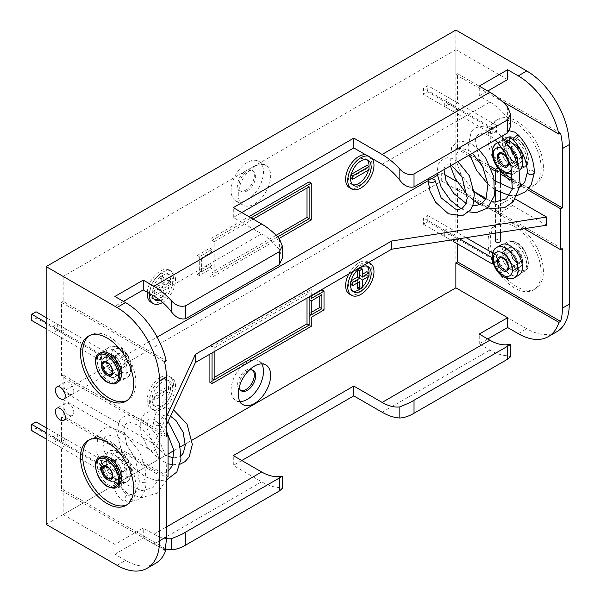 <?xml version="1.0" encoding="UTF-8"?>
<svg xmlns="http://www.w3.org/2000/svg" width="601" height="601" viewBox="0 0 601 601"><rect width="100%" height="100%" fill="white"/><g stroke="black" fill="none" stroke-linecap="round" stroke-linejoin="round"><path stroke-width="0.45" stroke-dasharray="3 2.25" d="M100.788 352.697A17.038 9.834 -120 0 0 98.173 366.355A17.038 9.834 -120 0 0 109.307 381.365A17.038 9.834 -120 0 0 117.826 382.213M113.95 373.777A11.028 6.363 -120 0 0 119.464 374.325A11.028 6.363 -120 0 0 121.154 365.491A11.028 6.363 -120 0 0 113.95 355.769A11.028 6.363 -120 0 0 108.435 355.229A11.028 6.363 -120 0 0 106.745 364.063A11.028 6.363 -120 0 0 113.95 373.777A11.028 6.363 -120 0 0 119.464 374.325A11.028 6.363 -120 0 0 121.154 365.491A11.028 6.363 -120 0 0 113.95 355.769A11.028 6.363 -120 0 0 108.435 355.229A11.028 6.363 -120 0 0 106.745 364.063A11.028 6.363 -120 0 0 113.95 373.777M109.307 358.451A11.028 6.363 60 0 1 116.511 368.165A11.028 6.363 60 0 1 114.821 377A11.028 6.363 60 0 1 109.307 376.459A11.028 6.363 60 0 1 102.102 366.738A11.028 6.363 60 0 1 103.793 357.911A11.028 6.363 60 0 1 109.307 358.451A11.028 6.363 60 0 1 116.511 368.165A11.028 6.363 60 0 1 114.821 377A11.028 6.363 60 0 1 109.307 376.459A11.028 6.363 60 0 1 102.102 366.738A11.028 6.363 60 0 1 103.793 357.911A11.028 6.363 60 0 1 109.307 358.451M113.95 350.451A17.542 10.127 60 0 1 125.406 365.911A17.542 10.127 60 0 1 122.717 379.967A17.542 10.127 60 0 1 113.95 379.096A17.542 10.127 60 0 1 102.493 363.643A17.542 10.127 60 0 1 105.175 349.587A17.542 10.127 60 0 1 113.95 350.451M145.134 482.453A3.508 2.028 180 0 1 144.601 482.708L140.168 482.453A3.508 2.028 180 0 1 139.147 481.025A3.508 2.028 180 0 1 139.147 480.905A3.508 2.028 180 0 1 140.168 479.59A3.508 2.028 180 0 1 145.134 479.59A3.508 2.028 180 0 1 146.163 481.025A3.508 2.028 180 0 1 146.156 481.123A3.508 2.028 180 0 1 145.134 482.453M153.405 423.457A3.508 1.968 -173.9 0 1 153.405 423.435A3.508 1.968 -173.9 0 1 156.884 421.722A3.508 1.968 -173.9 0 1 160.392 423.938A3.508 1.968 -173.9 0 1 160.392 423.945A3.508 1.968 -173.9 0 1 156.921 425.673A3.508 1.968 -173.9 0 1 153.405 423.457L154.412 416.756L155.929 413.443L159.145 409.942L165.5 407.824L173.441 409.807M121.357 480.447L120.658 481.949L115.369 482.453L114.34 480.875L115.745 479.117L120.328 478.479L121.357 480.447L121.357 485.45A3.508 2.028 0 0 0 120.328 484.023A3.508 2.028 0 0 0 115.369 484.023A3.508 2.028 0 0 0 114.34 485.45A3.508 2.028 0 0 0 115.369 486.885A3.508 2.028 0 0 0 120.328 486.885A3.508 2.028 0 0 0 121.357 485.45C121.763 489.327 123.536 492.407 126.691 494.691L128.028 495.179A3.508 2.667 -85.8 0 1 130.409 498.041A3.508 2.667 -85.8 0 1 128.764 501.88A3.508 2.667 -85.8 0 1 127.51 502.181A3.508 2.667 -85.8 0 1 125.121 499.318A3.508 2.667 -85.8 0 1 126.773 495.479A3.508 2.667 -85.8 0 1 128.028 495.179L133.632 494.045L136.209 491.746L138.966 484.128L139.147 481.025M100.788 456.873A17.038 9.834 -120 0 0 98.173 470.53A17.038 9.834 -120 0 0 109.307 485.54A17.038 9.834 -120 0 0 117.826 486.389M113.95 477.953A11.028 6.363 -120 0 0 119.464 478.501A11.028 6.363 -120 0 0 121.154 469.666A11.028 6.363 -120 0 0 113.95 459.953A11.028 6.363 -120 0 0 108.435 459.404A11.028 6.363 -120 0 0 106.745 468.239A11.028 6.363 -120 0 0 113.95 477.953A11.028 6.363 60 0 1 106.745 468.239A11.028 6.363 60 0 1 108.435 459.404A11.028 6.363 60 0 1 113.95 459.953A11.028 6.363 60 0 1 121.154 469.666A11.028 6.363 60 0 1 119.464 478.501A11.028 6.363 60 0 1 113.95 477.953M109.307 480.635A11.028 6.363 -120 0 0 114.821 481.183A11.028 6.363 -120 0 0 116.511 472.348A11.028 6.363 -120 0 0 109.307 462.627A11.028 6.363 -120 0 0 103.793 462.086A11.028 6.363 -120 0 0 102.102 470.921A11.028 6.363 -120 0 0 109.307 480.635A11.028 6.363 60 0 1 102.102 470.921A11.028 6.363 60 0 1 103.793 462.086A11.028 6.363 60 0 1 109.307 462.627A11.028 6.363 60 0 1 116.511 472.348A11.028 6.363 60 0 1 114.821 481.183A11.028 6.363 60 0 1 109.307 480.635M113.95 454.634A17.542 10.127 60 0 1 125.406 470.087A17.542 10.127 60 0 1 122.717 484.143A17.542 10.127 60 0 1 113.95 483.272A17.542 10.127 60 0 1 102.493 467.818A17.542 10.127 60 0 1 105.175 453.763A17.542 10.127 60 0 1 113.95 454.634M514.621 243.435A17.038 9.834 60 0 1 525.755 258.453A17.038 9.834 60 0 1 523.14 272.103A17.038 9.834 60 0 1 514.621 271.261A17.038 9.834 60 0 1 503.488 256.244A17.038 9.834 60 0 1 506.102 242.594A17.038 9.834 60 0 1 514.621 243.435M509.979 251.023A11.028 6.363 60 0 1 517.183 260.744A11.028 6.363 60 0 1 515.493 269.579A11.028 6.363 60 0 1 509.979 269.03A11.028 6.363 60 0 1 502.774 259.316A11.028 6.363 60 0 1 504.464 250.482A11.028 6.363 60 0 1 509.979 251.023A11.028 6.363 60 0 1 517.183 260.744A11.028 6.363 60 0 1 515.493 269.579A11.028 6.363 60 0 1 509.979 269.03A11.028 6.363 60 0 1 502.774 259.316A11.028 6.363 60 0 1 504.464 250.482A11.028 6.363 60 0 1 509.979 251.023M514.621 266.348A11.028 6.363 -120 0 0 520.135 266.897A11.028 6.363 -120 0 0 521.826 258.062A11.028 6.363 -120 0 0 514.621 248.348A11.028 6.363 -120 0 0 509.107 247.8A11.028 6.363 -120 0 0 507.417 256.635A11.028 6.363 -120 0 0 514.621 266.348A11.028 6.363 -120 0 0 520.135 266.897A11.028 6.363 -120 0 0 521.826 258.062A11.028 6.363 -120 0 0 514.621 248.348A11.028 6.363 -120 0 0 509.107 247.8A11.028 6.363 -120 0 0 507.417 256.635A11.028 6.363 -120 0 0 514.621 266.348M501.211 244.84A17.542 10.127 -120 0 0 498.522 258.896A17.542 10.127 -120 0 0 509.979 274.349A17.542 10.127 -120 0 0 518.746 275.22M527.377 172.382L527.377 172.344A3.508 2.028 0 0 1 528.407 170.992A3.508 2.028 0 0 1 533.365 170.992L534.394 172.419M502.571 144.353L503.6 146.321L508.183 145.682L509.588 143.924L508.559 142.347L503.27 142.85L502.571 144.353L502.571 139.349A3.508 2.028 180 0 1 503.6 137.922A3.508 2.028 180 0 1 508.559 137.922A3.508 2.028 180 0 1 509.588 139.349M514.621 139.259A17.038 9.834 60 0 1 525.755 154.277A17.038 9.834 60 0 1 523.14 167.927A17.038 9.834 60 0 1 514.621 167.086A17.038 9.834 60 0 1 503.488 152.068A17.038 9.834 60 0 1 506.102 138.418A17.038 9.834 60 0 1 514.621 139.259M509.979 146.847A11.028 6.363 60 0 1 517.183 156.568A11.028 6.363 60 0 1 515.493 165.403A11.028 6.363 60 0 1 509.979 164.854A11.028 6.363 60 0 1 502.774 155.141A11.028 6.363 60 0 1 504.464 146.306A11.028 6.363 60 0 1 509.979 146.847A11.028 6.363 -120 0 0 504.464 146.306A11.028 6.363 -120 0 0 502.774 155.141A11.028 6.363 -120 0 0 509.979 164.854A11.028 6.363 -120 0 0 515.493 165.403A11.028 6.363 -120 0 0 517.183 156.568A11.028 6.363 -120 0 0 509.979 146.847M514.621 144.172A11.028 6.363 60 0 1 521.826 153.886A11.028 6.363 60 0 1 520.135 162.721A11.028 6.363 60 0 1 514.621 162.172A11.028 6.363 60 0 1 507.417 152.459A11.028 6.363 60 0 1 509.107 143.624A11.028 6.363 60 0 1 514.621 144.172A11.028 6.363 -120 0 0 509.107 143.624A11.028 6.363 -120 0 0 507.417 152.459A11.028 6.363 -120 0 0 514.621 162.172A11.028 6.363 -120 0 0 520.135 162.721A11.028 6.363 -120 0 0 521.826 153.886A11.028 6.363 -120 0 0 514.621 144.172M509.588 141.31A17.542 10.127 -120 0 0 501.211 140.664A17.542 10.127 -120 0 0 498.522 154.72A17.542 10.127 -120 0 0 509.979 170.173A17.542 10.127 -120 0 0 518.746 171.045A17.542 10.127 -120 0 0 519.339 170.646M516.815 286.767A37.585 21.704 60 0 1 492.264 253.645A37.585 21.704 60 0 1 498.026 223.527A37.585 21.704 60 0 1 516.815 225.39A37.585 21.704 60 0 1 541.373 258.513A37.585 21.704 60 0 1 535.611 288.63A37.585 21.704 60 0 1 516.815 286.767M514.621 288.037A37.585 21.704 60 0 1 490.063 254.914A37.585 21.704 60 0 1 495.825 224.797A37.585 21.704 60 0 1 514.621 226.66A37.585 21.704 60 0 1 539.172 259.782A37.585 21.704 60 0 1 533.41 289.9A37.585 21.704 60 0 1 514.621 288.037M516.815 182.591A37.585 21.704 60 0 1 492.264 149.469A37.585 21.704 60 0 1 498.026 119.351A37.585 21.704 60 0 1 516.815 121.214A37.585 21.704 60 0 1 541.373 154.337A37.585 21.704 60 0 1 535.611 184.454A37.585 21.704 60 0 1 516.815 182.591M514.621 183.861A37.585 21.704 60 0 1 490.063 150.738A37.585 21.704 60 0 1 495.825 120.621A37.585 21.704 60 0 1 514.621 122.484A37.585 21.704 60 0 1 539.172 155.606A37.585 21.704 60 0 1 533.41 185.724A37.585 21.704 60 0 1 514.621 183.861M126.969 400.582A37.585 21.704 -120 0 0 128.096 400.003A37.585 21.704 -120 0 0 133.858 369.885A37.585 21.704 -120 0 0 109.307 336.763A37.585 21.704 -120 0 0 90.511 334.907A37.585 21.704 -120 0 0 89.444 335.598M126.969 504.757A37.585 21.704 -120 0 0 128.096 504.179A37.585 21.704 -120 0 0 133.858 474.061A37.585 21.704 -120 0 0 109.307 440.946A37.585 21.704 -120 0 0 90.511 439.083A37.585 21.704 -120 0 0 89.444 439.774M68.837 415.126A7.017 4.049 60 0 1 64.254 408.943A7.017 4.049 60 0 1 65.329 403.324A7.017 4.049 60 0 1 68.837 403.669A7.017 4.049 60 0 1 73.42 409.852A7.017 4.049 60 0 1 72.345 415.471A7.017 4.049 60 0 1 68.837 415.126M68.837 393.85A7.017 4.049 60 0 1 64.254 387.668A7.017 4.049 60 0 1 65.329 382.041A7.017 4.049 60 0 1 68.837 382.394A7.017 4.049 60 0 1 73.42 388.577A7.017 4.049 60 0 1 72.345 394.196A7.017 4.049 60 0 1 68.837 393.85M349.466 187.7A18.541 10.705 120 0 0 358.737 186.783A18.541 10.705 120 0 0 370.855 170.444A18.541 10.705 120 0 0 368.007 155.584A18.541 10.705 120 0 0 365.701 154.795M352.614 184.71A14.537 8.391 -60 0 1 351.472 184.229A14.537 8.391 -60 0 1 349.241 172.585A14.537 8.391 -60 0 1 358.737 159.776A14.537 8.391 -60 0 1 366.001 159.062A14.537 8.391 -60 0 1 366.993 159.806M368.991 166.515A14.537 8.391 -60 0 1 368.383 170.166M162.653 302.446A18.541 10.705 120 0 0 174.583 286.091A18.541 10.705 120 0 0 171.698 271.382A18.541 10.705 120 0 0 162.428 272.298A18.541 10.705 120 0 0 149.379 293.453M151.024 302.273A18.541 10.705 120 0 0 160.302 301.356A18.541 10.705 120 0 0 172.412 285.017A18.541 10.705 120 0 0 169.572 270.157A18.541 10.705 120 0 0 160.302 271.074A18.541 10.705 120 0 0 147.253 292.221M154.172 299.275A14.537 8.391 -60 0 1 153.03 298.802A14.537 8.391 -60 0 1 150.806 287.158A14.537 8.391 -60 0 1 160.302 274.349A14.537 8.391 -60 0 1 167.566 273.628A14.537 8.391 -60 0 1 169.79 285.272A14.537 8.391 -60 0 1 160.302 298.081A14.537 8.391 -60 0 1 158.364 298.982M160.136 300.327A14.537 8.391 120 0 0 162.428 299.306A14.537 8.391 120 0 0 171.916 286.504A14.537 8.391 120 0 0 169.692 274.852A14.537 8.391 120 0 0 162.428 275.574A14.537 8.391 120 0 0 152.271 295.121M162.428 378.69A18.541 10.705 120 0 0 150.31 395.03A18.541 10.705 120 0 0 153.157 409.882A18.541 10.705 120 0 0 162.428 408.965A18.541 10.705 120 0 0 174.538 392.626A18.541 10.705 120 0 0 171.698 377.766A18.541 10.705 120 0 0 162.428 378.69M160.302 377.458A18.541 10.705 120 0 0 148.184 393.798A18.541 10.705 120 0 0 151.024 408.657A18.541 10.705 120 0 0 160.302 407.741A18.541 10.705 120 0 0 172.412 391.401A18.541 10.705 120 0 0 169.572 376.542A18.541 10.705 120 0 0 160.302 377.458M160.302 380.733A14.537 8.391 -60 0 1 167.566 380.012A14.537 8.391 -60 0 1 169.79 391.657A14.537 8.391 -60 0 1 160.302 404.465A14.537 8.391 -60 0 1 153.03 405.187A14.537 8.391 -60 0 1 150.806 393.542A14.537 8.391 -60 0 1 160.302 380.733M162.428 405.698A14.537 8.391 120 0 0 171.916 392.889A14.537 8.391 120 0 0 169.692 381.244A14.537 8.391 120 0 0 162.428 381.958A14.537 8.391 120 0 0 152.932 394.767A14.537 8.391 120 0 0 155.156 406.411A14.537 8.391 120 0 0 162.428 405.698M368.541 262.554A18.541 10.705 120 0 0 360.863 264.117A18.541 10.705 120 0 0 353.193 271.412M349.466 294.092A18.541 10.705 120 0 0 358.737 293.168A18.541 10.705 120 0 0 370.855 276.836A18.541 10.705 120 0 0 368.007 261.976A18.541 10.705 120 0 0 358.737 262.892A18.541 10.705 120 0 0 348.76 273.973M352.614 291.094A14.537 8.391 -60 0 1 351.472 290.621A14.537 8.391 -60 0 1 349.241 278.969A14.537 8.391 -60 0 1 358.737 266.168A14.537 8.391 -60 0 1 366.001 265.447A14.537 8.391 -60 0 1 366.993 266.198M368.991 272.907A14.537 8.391 -60 0 1 368.383 276.558M362.283 287.128A14.537 8.391 -60 0 1 359.428 289.479M254.448 203.987A22.906 13.222 120 0 0 269.413 183.808A22.906 13.222 120 0 0 265.905 165.455A22.906 13.222 120 0 0 254.448 166.59A22.906 13.222 120 0 0 239.491 186.776A22.906 13.222 120 0 0 242.999 205.121A22.906 13.222 120 0 0 254.448 203.987M247.296 199.855A22.906 13.222 120 0 0 262.254 179.676A22.906 13.222 120 0 0 258.746 161.323A22.906 13.222 120 0 0 247.296 162.458A22.906 13.222 120 0 0 232.332 182.636A22.906 13.222 120 0 0 235.84 200.989A22.906 13.222 120 0 0 247.296 199.855M261.751 363.898A22.906 13.222 120 0 0 258.746 360.84A22.906 13.222 120 0 0 247.296 361.975A22.906 13.222 120 0 0 232.332 382.153A22.906 13.222 120 0 0 235.84 400.506A22.906 13.222 120 0 0 239.994 401.581M249.167 370.178A11.825 6.829 120 0 0 247.296 371.02A11.825 6.829 120 0 0 239.145 387.54M252.495 370.111A11.825 6.829 120 0 0 251.857 369.653A11.825 6.829 120 0 0 245.944 370.239A11.825 6.829 120 0 0 238.221 380.658A11.825 6.829 120 0 0 240.032 390.139A11.825 6.829 120 0 0 240.746 390.462M247.296 190.817A11.825 6.829 120 0 0 255.019 180.39A11.825 6.829 120 0 0 253.209 170.917A11.825 6.829 120 0 0 247.296 171.503A11.825 6.829 120 0 0 239.566 181.923A11.825 6.829 120 0 0 241.377 191.403A11.825 6.829 120 0 0 247.296 190.817M245.944 190.036A11.825 6.829 120 0 0 253.675 179.616A11.825 6.829 120 0 0 251.857 170.136A11.825 6.829 120 0 0 245.944 170.722A11.825 6.829 120 0 0 238.221 181.149A11.825 6.829 120 0 0 240.032 190.622A11.825 6.829 120 0 0 245.944 190.036M546.587 225.225L512.563 205.587L512.563 197.406L498.394 205.587L486.089 198.48M515.373 199.021L512.563 197.406M560.575 133.182L457.534 73.69L457.534 102.824L453.207 105.318L453.207 111.538L457.534 109.044L457.534 147.343L455.866 148.304L468.374 155.524M470.155 156.553L480.049 162.262M480.124 162.308L491.235 168.723M495.532 171.202L500.543 174.095M513.397 181.517L520.15 185.416M521.39 186.13L527.723 189.788M455.866 148.304L455.866 179.752M455.866 181.036L455.866 189.217L524.222 228.688M507.605 79.557L455.866 49.688L455.866 74.652L502.038 101.306M166.394 424.997L153.886 451.952L63.173 399.575L63.173 415.945L168.062 476.503M153.886 451.952L153.886 443.763L63.173 391.394L157.154 337.131M166.394 434.621L63.173 375.024L63.173 391.394M165.012 548.397L63.173 489.597L63.173 514.554L114.904 544.423L143.256 528.061L153.886 534.199A48.11 27.774 -120 0 0 166.364 538.661M155.606 563.362A60.138 34.723 60 0 1 125.534 560.38L114.904 554.242L114.904 544.423M351.217 174.35L350.586 174.711L350.586 177.986L366.888 168.573L366.888 165.305M457.534 73.69L455.866 74.652M123.408 301.371L114.904 306.285L63.173 276.415L455.866 49.688M63.173 276.415L63.173 301.371L166.207 360.863M166.394 436.544L61.505 375.986L61.505 337.687L65.825 335.193L65.825 328.972L61.505 331.467L61.505 302.333L63.173 301.371M61.505 375.986L63.173 375.024M428.085 180.713L431.24 178.888M437.28 175.402L441.697 172.855L441.697 181.036L63.173 399.575M164.546 550.05L61.505 490.559L61.505 447.835L65.825 445.341L65.825 439.121L61.505 441.622L61.505 416.906L63.173 415.945M61.505 490.559L63.173 489.597M63.173 514.554L168.062 453.995M173.787 450.69L180.277 446.949M185.326 444.026L192.17 440.075M444.702 236.501L444.702 230.281L449.03 227.787L449.03 234.007L444.702 236.501L453.207 241.414L457.534 238.913L457.534 243.908M562.423 248.814L457.534 188.256L457.534 232.692L453.207 235.194L453.207 239.671M457.534 188.256L455.866 189.217M197.151 274.349L199.277 275.574L212.033 268.211L209.907 266.979L197.151 274.349L197.151 255.523L209.907 248.16L209.907 239.16L248.889 216.653M309.132 181.878L309.132 218.704L209.907 275.987L209.907 266.979M311.258 298.487L309.132 297.262L311.258 296.038M321.888 289.9L321.888 308.719L309.132 316.088L309.132 325.088L209.907 382.371M209.907 354.139L209.907 345.545L309.132 288.262L309.132 297.262M158.882 285.392L152.151 289.284L152.151 292.559L158.882 288.668L158.882 296.443L161.714 294.806L161.714 287.03L168.445 283.146L168.445 279.871L161.714 283.762L161.714 275.987L158.882 277.624L158.882 285.392L161.008 286.624L154.277 290.508L152.151 289.284M168.445 389.531L168.445 386.255L152.151 395.668L152.151 398.944L168.445 389.531L170.571 390.755L170.571 387.487L168.445 386.255M114.904 306.285L114.904 296.466M279.36 476.458L279.36 487.561A60.138 34.723 60 0 1 261.645 481.799L233.293 465.437L233.293 455.611M114.904 554.242L143.256 537.88L153.886 544.018A60.138 34.723 -120 0 0 166.034 548.983M46.157 524.372L455.866 287.834L526.739 328.747A60.138 34.723 -120 0 0 556.804 331.729M487.757 338.979L479.252 343.892L489.883 350.03A60.138 34.723 -120 0 0 507.605 355.792L510.542 356.746M241.797 460.524L233.293 465.437M279.36 487.561L282.297 488.515M507.605 106.94L507.605 118.044A48.11 27.774 -120 0 0 489.883 102.065L479.252 95.927L487.757 91.014M153.886 296.053L261.645 233.842L233.293 217.472L241.797 212.559M261.645 233.842A48.11 27.774 60 0 1 279.36 249.813L282.297 258.212M449.03 104.131L444.702 106.625L444.702 100.405L449.03 97.91L449.03 104.131L457.534 109.044M57.32 440.435L53.001 442.929L53.001 436.709L57.32 434.215L57.32 440.435L65.825 445.341M57.32 330.28L53.001 332.781L53.001 326.561L57.32 324.059L57.32 330.28L65.825 335.193M455.866 30.05L455.866 287.834M507.605 118.044L510.542 126.443M479.252 95.927L479.252 86.108M233.293 217.472L233.293 207.653M143.256 537.88L143.256 528.061M479.252 343.892L479.252 334.066M441.697 181.036L498.394 213.768L512.563 205.587M474.174 191.606L456.97 181.675M444.214 174.305L441.697 172.855M153.886 443.763L166.394 416.816M498.394 213.768L498.394 205.587M369.014 276.19L366.888 274.965L366.888 271.69M362.283 276.806L360.157 275.574L362.283 274.349M360.157 275.574L360.179 267.813M357.79 269.714L357.325 269.436L360.157 267.806M357.325 270.165L357.325 269.436M351.059 281.373L350.586 281.103L351.217 280.735M350.608 284.386L350.586 281.103M350.586 284.371L357.325 280.487L359.451 281.711M357.325 282.943L357.325 280.487M357.325 288.262L360.157 286.624L360.157 278.849L366.888 274.965M362.283 287.849L360.157 286.624M362.283 280.081L360.157 278.849M307.006 298.081L307.006 291.943L309.132 293.168L309.132 296.856M214.159 379.915L212.033 378.69L214.159 377.458M212.033 378.69L212.033 346.769L209.907 345.545M214.159 351.683L214.159 348.002L212.033 346.769L311.258 289.487L309.132 288.262M311.258 295.624L311.258 289.487M212.033 352.907L212.033 346.769L307.006 291.943M311.258 326.313L309.132 325.088M311.258 317.313L309.132 316.088M324.014 309.951L321.888 308.719M311.258 300.943L309.132 299.719L309.132 313.632L311.258 312.4M311.258 314.856L309.132 313.632M309.132 299.719L319.762 293.581L319.762 296.038M321.888 294.806L319.762 293.581M214.159 348.002L309.132 293.168M152.151 398.944L154.277 400.168L170.571 390.755M154.277 400.168L154.277 396.893L152.151 395.668M154.277 396.893L170.571 387.487M161.714 275.987L163.84 277.211L161.008 278.849L161.008 286.624M161.008 278.849L158.882 277.624M154.277 290.508L154.277 293.784L152.151 292.559M154.277 293.784L161.008 289.9L158.882 288.668M161.008 289.9L161.008 297.668L158.882 296.443M168.445 279.871L170.571 281.103L170.571 284.371L163.84 288.262L163.84 296.038L161.714 294.806M163.84 296.038L161.008 297.668M163.84 288.262L161.714 287.03M170.571 284.371L168.445 283.146M170.571 281.103L163.84 284.987L161.714 283.762M163.84 277.211L163.84 284.987M309.132 186.783L307.006 185.559L212.033 240.385L212.033 272.306L214.159 273.53L214.159 241.617L209.907 239.16M253.141 219.11L214.159 241.617M307.006 185.559L307.006 188.015M212.033 268.211L212.033 277.211L209.907 275.987M311.258 219.928L309.132 218.704M279.142 238.469L212.033 277.211M209.907 248.16L212.033 249.385L212.033 240.385L251.015 217.878M212.033 249.385L199.277 256.755L197.151 255.523M209.907 264.53L209.907 250.617L199.277 256.755L199.277 270.668L209.907 264.53L212.033 265.755L212.033 251.842L209.907 250.617M212.033 265.755L201.403 271.892L199.277 270.668M201.403 271.892L201.403 257.979L199.277 256.755L199.277 275.574M212.033 251.842L201.403 257.979M276.114 235.307L212.033 272.306M277.654 236.869L214.159 273.53M371.974 158.416A18.541 10.705 120 0 0 370.133 156.816A18.541 10.705 120 0 0 367.827 156.027M351.059 174.989L350.586 174.711M369.014 169.805L366.888 168.573M61.505 447.835L53.001 442.929M61.505 441.622L53.001 436.709M61.505 416.906L166.394 477.464M61.505 302.333L164.546 361.825M61.505 337.687L53.001 332.781M61.505 331.467L53.001 326.561M457.534 102.824L449.03 97.91M457.534 147.343L490.146 166.169M495.645 169.347L500.543 172.171M513.374 179.579L520.316 183.583M522.66 184.943L528.835 188.511M457.534 232.692L449.03 227.787M457.534 238.913L449.03 234.007M65.825 328.972L57.32 324.059M65.825 439.121L57.32 434.215M453.207 235.194L444.702 230.281M453.207 105.318L444.702 100.405M453.207 111.538L444.702 106.625M104.807 467.848L100.48 470.343L100.48 464.122L104.807 461.628L104.807 467.848L36.06 428.16L31.74 430.654M36.06 421.94L36.06 428.16M104.807 461.628L46.157 427.769M100.48 464.122L46.157 432.758M100.48 470.343L46.157 438.978M104.807 357.693L100.48 360.194L100.48 353.974L104.807 351.48L104.807 357.693L36.06 318.004L31.74 320.506M36.06 311.784L36.06 318.004M104.807 351.48L46.157 317.621M100.48 353.974L46.157 322.609M100.48 360.194L46.157 328.83M495.532 240.978A2.509 1.45 180 0 1 497.08 239.641A2.509 1.45 180 0 1 499.807 239.957A2.509 1.45 180 0 1 500.543 240.978M498.424 168.355A2.509 1.45 180 0 1 499.807 168.761A2.509 1.45 180 0 1 500.543 169.782A2.509 1.45 180 0 1 500.355 170.338M492.189 258.137L492.166 257.679L496.516 255.2L496.516 261.42L427.769 221.731L423.442 224.226L423.442 218.005L427.769 215.511L427.769 221.731M496.516 255.2L492.685 252.991M466.151 237.673L427.769 215.511M459.329 238.725L423.442 218.005M453.207 241.414L423.442 224.226M496.516 261.42L493.218 263.321M496.516 131.544L492.189 134.046L492.189 127.825L496.516 125.324L496.516 131.544L427.769 91.855L423.442 94.349L423.442 88.137L427.769 85.635L427.769 91.855M496.516 125.324L427.769 85.635M492.189 127.825L423.442 88.137M492.189 134.046L423.442 94.349M118.202 376.639A17.542 10.127 -120 0 0 126.969 377.511A17.542 10.127 -120 0 0 129.658 363.455A17.542 10.127 -120 0 0 118.202 348.002A17.542 10.127 -120 0 0 109.435 347.13A17.542 10.127 -120 0 0 106.745 361.186A17.542 10.127 -120 0 0 118.202 376.639M121.034 349.632A13.53 7.813 60 0 1 130.605 366.204A13.53 7.813 60 0 1 121.034 371.734A13.53 7.813 60 0 1 111.47 355.161A13.53 7.813 60 0 1 121.034 349.632M116.339 383.07A17.038 9.834 60 0 1 107.819 382.228A17.038 9.834 60 0 1 96.686 367.211A17.038 9.834 60 0 1 99.3 353.561M111.328 374.393A7.017 4.049 -120 0 0 112.402 368.766A7.017 4.049 -120 0 0 107.819 362.583A7.017 4.049 -120 0 0 104.311 362.238L116.819 355.018A7.017 4.049 60 0 1 120.328 355.364A7.017 4.049 60 0 1 124.91 361.547A7.017 4.049 60 0 1 123.836 367.166A7.017 4.049 60 0 1 120.328 366.82A7.017 4.049 60 0 1 115.745 360.638A7.017 4.049 60 0 1 116.819 355.018L115.677 357.362C115.79 361.209 117.503 364.349 120.831 366.768C122.574 367.504 123.573 367.632 123.836 367.166L111.328 374.393M121.034 367.234A8.016 4.628 -120 0 0 126.706 363.958A8.016 4.628 -120 0 0 121.034 354.139A8.016 4.628 -120 0 0 115.369 357.407A8.016 4.628 -120 0 0 121.034 367.234M121.034 471.409A8.016 4.628 -120 0 0 126.706 468.134A8.016 4.628 -120 0 0 121.034 458.315A8.016 4.628 -120 0 0 115.369 461.583A8.016 4.628 -120 0 0 121.034 471.409M120.328 459.54A7.017 4.049 60 0 1 124.91 465.722A7.017 4.049 60 0 1 123.836 471.342A7.017 4.049 60 0 1 120.328 470.996A7.017 4.049 60 0 1 115.745 464.813A7.017 4.049 60 0 1 116.819 459.194A7.017 4.049 60 0 1 120.328 459.54M116.339 487.246A17.038 9.834 60 0 1 107.819 486.404A17.038 9.834 60 0 1 96.686 471.387A17.038 9.834 60 0 1 99.3 457.737M111.328 478.569A7.017 4.049 -120 0 0 112.402 472.942A7.017 4.049 -120 0 0 107.819 466.759A7.017 4.049 -120 0 0 104.311 466.414L116.819 459.194L115.677 461.538C115.79 465.384 117.503 468.525 120.831 470.951C122.574 471.68 123.573 471.808 123.836 471.342L111.328 478.569M121.034 453.815A13.53 7.813 60 0 1 130.605 470.38A13.53 7.813 60 0 1 121.034 475.909A13.53 7.813 60 0 1 111.47 459.337A13.53 7.813 60 0 1 121.034 453.815M120.658 481.949A17.542 10.127 -120 0 0 126.969 481.686A17.542 10.127 -120 0 0 129.658 467.631A17.542 10.127 -120 0 0 118.202 452.177A17.542 10.127 -120 0 0 109.435 451.306A17.542 10.127 -120 0 0 106.324 463.777A17.542 10.127 -120 0 0 115.745 479.117M514.494 277.677A17.542 10.127 60 0 1 505.726 276.806A17.542 10.127 60 0 1 494.27 261.345A17.542 10.127 60 0 1 496.959 247.296M516.109 270.397A17.038 9.834 -120 0 0 524.628 271.246A17.038 9.834 -120 0 0 527.242 257.589A17.038 9.834 -120 0 0 516.109 242.579A17.038 9.834 -120 0 0 507.59 241.73A17.038 9.834 -120 0 0 504.975 255.387A17.038 9.834 -120 0 0 516.109 270.397M516.815 242.984A16.039 9.255 60 0 1 528.159 262.629A16.039 9.255 60 0 1 516.815 269.173A16.039 9.255 60 0 1 505.479 249.535A16.039 9.255 60 0 1 516.815 242.984M516.815 262.629A8.016 4.628 -120 0 0 522.487 259.354A8.016 4.628 -120 0 0 516.815 249.535A8.016 4.628 -120 0 0 511.15 252.803A8.016 4.628 -120 0 0 516.815 262.629M516.109 250.76A7.017 4.049 60 0 1 520.691 256.943A7.017 4.049 60 0 1 519.617 262.562A7.017 4.049 60 0 1 516.109 262.216A7.017 4.049 60 0 1 511.526 256.034A7.017 4.049 60 0 1 512.6 250.414A7.017 4.049 60 0 1 516.109 250.76M507.109 269.789A7.017 4.049 -120 0 0 508.183 264.162A7.017 4.049 -120 0 0 503.6 257.979A7.017 4.049 -120 0 0 500.092 257.634L512.6 250.414L511.459 252.758C511.571 256.604 513.284 259.745 516.612 262.171C518.355 262.9 519.354 263.028 519.617 262.562L507.109 269.789M518.58 135.195A3.508 1.044 -42.8 0 1 517.784 137.208A3.508 1.044 -42.8 0 1 515.012 139.635A3.508 1.044 -42.8 0 1 513.427 139.958M506.11 141.378A3.508 2.028 180 0 1 503.6 140.784A3.508 2.028 180 0 1 502.571 139.349L502.737 137.374M507.109 165.613A7.017 4.049 -120 0 0 508.183 159.986A7.017 4.049 -120 0 0 503.6 153.803A7.017 4.049 -120 0 0 500.092 153.458L512.6 146.238A7.017 4.049 60 0 1 516.109 146.584A7.017 4.049 60 0 1 520.691 152.767A7.017 4.049 60 0 1 519.617 158.386A7.017 4.049 60 0 1 516.109 158.04A7.017 4.049 60 0 1 511.526 151.858A7.017 4.049 60 0 1 512.6 146.238L511.459 148.582C511.571 152.429 513.284 155.569 516.612 157.988C518.355 158.724 519.354 158.852 519.617 158.386L507.109 165.613M516.109 166.222A17.038 9.834 -120 0 0 524.628 167.07A17.038 9.834 -120 0 0 527.242 153.413A17.038 9.834 -120 0 0 516.109 138.403A17.038 9.834 -120 0 0 507.59 137.554A17.038 9.834 -120 0 0 504.975 151.212A17.038 9.834 -120 0 0 516.109 166.222M516.815 138.808A16.039 9.255 60 0 1 528.159 158.446A16.039 9.255 60 0 1 516.815 164.997A16.039 9.255 60 0 1 505.479 145.359A16.039 9.255 60 0 1 516.815 138.808M516.815 158.446A8.016 4.628 -120 0 0 522.487 155.178A8.016 4.628 -120 0 0 516.815 145.359A8.016 4.628 -120 0 0 511.15 148.627A8.016 4.628 -120 0 0 516.815 158.446M511.819 169.069A13.53 7.813 -120 0 0 502.917 148.913M508.183 145.682A17.542 10.127 60 0 1 510.542 147.891M518.13 165.56A17.542 10.127 60 0 1 514.494 173.494A17.542 10.127 60 0 1 505.726 172.63A17.542 10.127 60 0 1 494.27 157.169A17.542 10.127 60 0 1 496.959 143.113M498.056 142.625A17.542 10.127 60 0 1 503.27 142.85M153.886 544.018L261.645 481.799M117.03 565.293L125.534 560.38M518.235 333.66L526.739 328.747M382.123 412.241L489.883 350.03M382.123 164.276L489.883 102.065M153.886 534.199L166.394 526.972M279.36 238.71L279.36 249.813M507.605 344.689L507.605 355.792M122.717 379.967L126.969 377.511C136.104 373.191 131.056 353.576 120.208 347.799C114.355 345.605 110.764 345.387 109.435 347.13L105.175 349.587M119.464 374.325L114.821 377L119.464 374.325M108.435 355.229L103.793 357.911L108.435 355.229M114.34 480.875L114.34 485.45C114.799 491.994 117.743 497.095 123.182 500.768L127.51 502.181L137.141 500.122C143.068 496.434 146.073 490.063 146.163 481.025M146.156 481.123L144.909 466.308L139.387 451.351L124.061 432.502L108.856 427.018L102.621 429.084L97.708 434.899L96.769 452.621L107.879 476.037L127.63 493.444L141.453 497.666L157.297 493.211L165.906 480.575L166.394 478.914M166.793 477.232L165.853 456.174L157.034 435.282L144.864 421.226L131.514 415.148L123.678 416.763L119.749 420.384L116.654 431.728L121.455 450.57L134.579 468.78L145.397 476.803L156.846 480.74L166.394 480.026M168.032 421.466L154.773 412.143L148.717 411.85L144.864 413.48L140.724 419.077L140.792 432.938L147.47 447.182L158.867 459.059L168.062 463.792M172.63 464.791L180.157 464.16M119.464 478.501L114.821 481.183L119.464 478.501M105.175 453.763L109.435 451.306C110.764 449.563 114.355 449.781 120.208 451.975C131.056 457.759 136.104 477.367 126.969 481.686L122.717 484.143M108.435 459.404L103.793 462.086L108.435 459.404M139.147 480.905L135.631 459.99L127.54 445.769L117.45 436.461L106.655 434.854L104.243 437.49L103.041 447.685L110.787 467.916L127.127 485.007L141.956 490.671L153.052 487.629L159.46 477.637L159.325 459.051L151.444 439.556L138.778 425.433L129.418 422.142L127.232 422.826L125.211 424.817L123.746 429.715L126.849 445.551L138.328 462.657L156.125 473.513L165.914 472.694L168.062 471.394M166.394 430.909L154.434 419.445L150.986 418.657L148.965 419.197L147.568 420.835L146.937 428.017L152.737 442.464L164.854 454.649L168.062 456.317M174.057 457.894L179.804 456.7L181.141 455.738M170.489 416.177L165.868 414.833L163.104 415.727L161.346 418.153L160.392 423.945M523.14 272.103L524.628 271.246C532.261 268.7 527.58 248.13 516.612 242.526C511.511 240.558 508.499 240.295 507.59 241.73L506.102 242.594M515.493 269.579L520.135 266.897L515.493 269.579M504.464 250.482L509.107 247.8L504.464 250.482M503.307 135.36L506.403 131.724L509.558 130.8M457.887 161.579L451.869 158.379L447.324 157.725L442.539 159.092L438.144 164.246L437.047 173.614M461.26 208.787L468.893 211.89M478.794 149.506L470.778 143.534L461.808 141.19L456.88 142.362L451.546 147.485L450.382 165.914M467.368 195.032L473.949 200.704M480.154 204.648L487.809 207.848M501.7 136.284L492.504 129.14L483.174 126.165L475.947 127.622L471.214 131.852L468.096 146.276L469.636 154.795M487.959 184.206L495.119 189.803M509.257 195.52L517.378 195.483M523.14 167.927L524.628 167.07C532.261 164.524 527.58 143.955 516.612 138.35C511.511 136.382 508.499 136.119 507.59 137.554L506.102 138.418M515.493 165.403L520.135 162.721L515.493 165.403M512.856 174.222L518.746 171.045M497.974 142.527L501.211 140.664M504.464 146.306L509.107 143.624L504.464 146.306M519.918 187.159L512.398 188.812M494.563 180.706L483.257 167.807M479.876 161.917L475.256 140.446L476.585 136.48L479.05 133.933L482.28 133.144L490.529 136.104L495.404 139.92M492.302 201.733L485.548 199.509M474.197 191.862L460.877 174.215L456.88 162.818L456.647 153.721L459.735 148.793L461.613 148.222L469.028 150.596L472.461 153.165M472.739 205.512L466.075 203.386M443.989 169.602L444.334 167.724L446.13 165.147L447.94 164.727L451.02 165.545M495.825 224.797L498.026 223.527M495.825 120.621L498.026 119.351M90.511 334.907L88.317 336.177M90.511 439.083L88.317 440.353M65.329 403.324L56.825 408.229M65.329 382.041L56.825 386.954M368.128 160.287L366.001 159.062M169.692 274.852L167.566 273.628M153.157 409.882L151.024 408.657M169.692 381.244L167.566 380.012M368.128 266.671L366.001 265.447M258.746 161.323L265.905 165.455M258.746 360.84L265.905 364.972M251.857 369.653L253.209 370.434M251.857 170.136L253.209 170.917M240.032 190.622L241.377 191.403M240.032 390.139L241.377 390.913M181.855 534.319L281.786 476.623M410.092 402.542L510.031 344.846M235.84 400.506L242.999 404.638M235.84 200.989L242.999 205.121M353.598 291.846L351.472 290.621M368.774 262.419L368.007 261.976M155.156 406.411L153.03 405.187M171.698 377.766L169.572 376.542M155.156 300.027L153.03 298.802M171.698 271.382L169.572 270.157M353.598 185.461L351.472 184.229M370.133 156.816L368.007 155.584M72.345 394.196L63.841 399.102M72.345 415.471L63.841 420.384M128.096 504.179L125.902 505.449M128.096 400.003L125.902 401.273M533.41 185.724L535.611 184.454M533.41 289.9L535.611 288.63M500.543 232.347L500.543 201.605M500.543 192.801L500.543 184.92M500.543 170.504L500.543 169.782M495.532 233.128L495.532 202.101M495.532 190.066L495.532 181.494"/><path stroke-width="0.9" d="M116.339 383.07L117.826 382.213A17.038 9.834 -120 0 0 120.44 368.556A17.038 9.834 -120 0 0 109.307 353.546A17.038 9.834 -120 0 0 100.788 352.697L99.3 353.561A17.038 9.834 60 0 1 107.819 354.402A17.038 9.834 60 0 1 118.953 369.42A17.038 9.834 60 0 1 116.339 383.07C115.422 384.505 112.417 384.242 107.316 382.274C96.348 376.669 91.668 356.1 99.3 353.561M116.339 487.246L117.826 486.389A17.038 9.834 -120 0 0 120.44 472.732A17.038 9.834 -120 0 0 109.307 457.722A17.038 9.834 -120 0 0 100.788 456.873L99.3 457.737A17.038 9.834 60 0 1 107.819 458.578A17.038 9.834 60 0 1 118.953 473.596A17.038 9.834 60 0 1 116.339 487.246C115.422 488.688 112.417 488.418 107.316 486.449C96.348 480.845 91.668 460.276 99.3 457.737M514.494 277.677L518.746 275.22A17.542 10.127 -120 0 0 521.435 261.165A17.542 10.127 -120 0 0 509.979 245.704A17.542 10.127 -120 0 0 501.211 244.84L496.959 247.296A17.542 10.127 60 0 1 505.726 248.16A17.542 10.127 60 0 1 517.183 263.621A17.542 10.127 60 0 1 514.494 277.677C513.164 279.42 509.573 279.195 503.721 277.001C492.873 271.224 487.817 251.616 496.959 247.296M533.365 173.854A3.508 2.028 0 0 0 533.801 173.546L534.394 172.419C533.913 159.055 528.64 146.644 518.58 135.195A3.508 1.044 -42.8 0 0 516.995 135.525A3.508 1.044 -42.8 0 0 514.223 137.952A3.508 1.044 -42.8 0 0 513.427 139.958C522.322 150.22 526.972 161.045 527.377 172.419A3.508 2.028 0 0 0 528.407 173.854A3.508 2.028 0 0 0 533.365 173.854M431.623 178.888A3.508 1.765 1.1 0 0 428.085 180.593A3.508 1.765 1.1 0 0 431.563 182.411A3.508 1.765 1.1 0 0 435.101 180.698A3.508 1.765 1.1 0 0 431.623 178.888M519.339 170.646A17.542 10.127 -120 0 0 521.262 156.425A17.542 10.127 -120 0 0 509.979 141.528A17.542 10.127 -120 0 0 509.588 141.31M107.106 338.032A37.585 21.704 -120 0 0 88.317 336.177A37.585 21.704 -120 0 0 82.555 366.294A37.585 21.704 -120 0 0 107.106 399.41A37.585 21.704 -120 0 0 125.902 401.273A37.585 21.704 -120 0 0 131.664 371.155A37.585 21.704 -120 0 0 107.106 338.032M89.444 335.598A37.585 21.704 -120 0 0 85.064 366.024A37.585 21.704 -120 0 0 109.307 398.14A37.585 21.704 -120 0 0 126.969 400.582M107.106 442.208A37.585 21.704 -120 0 0 88.317 440.353A37.585 21.704 -120 0 0 82.555 470.47A37.585 21.704 -120 0 0 107.106 503.585A37.585 21.704 -120 0 0 125.902 505.449A37.585 21.704 -120 0 0 131.664 475.331A37.585 21.704 -120 0 0 107.106 442.208M89.444 439.774A37.585 21.704 -120 0 0 85.064 470.2A37.585 21.704 -120 0 0 109.307 502.323A37.585 21.704 -120 0 0 126.969 504.757M60.333 408.575A7.017 4.049 -120 0 0 56.825 408.229A7.017 4.049 -120 0 0 55.75 413.849A7.017 4.049 -120 0 0 60.333 420.031A7.017 4.049 -120 0 0 63.841 420.384A7.017 4.049 -120 0 0 64.916 414.758A7.017 4.049 -120 0 0 60.333 408.575M60.333 387.299A7.017 4.049 -120 0 0 56.825 386.954A7.017 4.049 -120 0 0 55.75 392.573A7.017 4.049 -120 0 0 60.333 398.756A7.017 4.049 -120 0 0 63.841 399.102A7.017 4.049 -120 0 0 64.916 393.482A7.017 4.049 -120 0 0 60.333 387.299M367.827 156.027A18.541 10.705 120 0 0 360.863 157.732A18.541 10.705 120 0 0 348.753 174.072A18.541 10.705 120 0 0 351.593 188.932A18.541 10.705 120 0 0 360.863 188.015A18.541 10.705 120 0 0 372.335 173.576A18.541 10.705 120 0 0 371.974 158.416M365.701 154.795A18.541 10.705 120 0 0 358.737 156.508A18.541 10.705 120 0 0 346.627 172.848A18.541 10.705 120 0 0 349.466 187.7L351.593 188.932M366.993 159.806A14.537 8.391 -60 0 1 368.991 166.515M368.383 170.166A14.537 8.391 -60 0 1 358.737 183.508A14.537 8.391 -60 0 1 352.614 184.71M360.863 184.74A14.537 8.391 120 0 0 370.359 171.931A14.537 8.391 120 0 0 368.128 160.287A14.537 8.391 120 0 0 360.863 161.008A14.537 8.391 120 0 0 351.367 173.817A14.537 8.391 120 0 0 353.598 185.461A14.537 8.391 120 0 0 360.863 184.74M149.379 293.453A18.541 10.705 120 0 0 153.157 303.497A18.541 10.705 120 0 0 162.428 302.581A18.541 10.705 120 0 0 162.653 302.446M147.253 292.221A18.541 10.705 120 0 0 151.024 302.273L153.157 303.497M353.193 271.412A18.541 10.705 120 0 0 351.593 295.316A18.541 10.705 120 0 0 360.863 294.4A18.541 10.705 120 0 0 372.981 278.06A18.541 10.705 120 0 0 370.133 263.2A18.541 10.705 120 0 0 368.541 262.554M348.76 273.973A18.541 10.705 120 0 0 349.466 294.092L351.593 295.316M366.993 266.198A14.537 8.391 -60 0 1 368.991 272.907M368.383 276.558A14.537 8.391 -60 0 1 362.283 287.128M357.325 282.943L357.325 288.262L359.451 289.487L362.283 287.849L362.283 280.081L369.014 276.19L369.014 272.914L362.283 276.806L362.283 269.03L359.451 270.668L359.451 278.443L352.712 282.327L352.712 285.603L359.451 281.711L359.451 289.487A14.537 8.391 -60 0 1 358.737 289.9A14.537 8.391 -60 0 1 352.614 291.094M360.863 291.124A14.537 8.391 120 0 0 370.359 278.316A14.537 8.391 120 0 0 368.128 266.671A14.537 8.391 120 0 0 360.863 267.392A14.537 8.391 120 0 0 351.367 280.201A14.537 8.391 120 0 0 353.598 291.846A14.537 8.391 120 0 0 360.863 291.124M254.448 403.504A22.906 13.222 120 0 0 269.413 383.325A22.906 13.222 120 0 0 265.905 364.972A22.906 13.222 120 0 0 254.448 366.107A22.906 13.222 120 0 0 239.491 386.285A22.906 13.222 120 0 0 242.999 404.638A22.906 13.222 120 0 0 254.448 403.504M239.994 401.581A22.906 13.222 120 0 0 247.296 399.372A22.906 13.222 120 0 0 261.751 363.898M239.145 387.54A11.825 6.829 120 0 0 241.377 390.913A11.825 6.829 120 0 0 247.296 390.327A11.825 6.829 120 0 0 255.019 379.907A11.825 6.829 120 0 0 253.209 370.434A11.825 6.829 120 0 0 249.167 370.178M240.746 390.462A11.825 6.829 120 0 0 245.944 389.553A11.825 6.829 120 0 0 253.479 379.749A11.825 6.829 120 0 0 252.495 370.111M546.587 217.044L546.587 225.225L391.687 249.19L391.687 241.009L546.587 217.044L515.373 199.021M457.534 243.908L457.534 261.908L560.575 321.4A60.138 34.723 -120 0 0 562.423 308.148L562.423 248.814L560.756 249.776L560.756 208.863L527.723 189.788M468.374 155.524L470.155 156.553M491.235 168.723L495.532 171.202M500.543 174.095L513.397 181.517M520.15 185.416L521.39 186.13M455.866 179.752L455.866 181.036M560.756 249.776L524.222 228.688M487.757 91.014L507.605 79.557L507.605 69.739L518.235 75.876A60.138 34.723 60 0 1 558.907 134.143L502.038 101.306M165.012 548.397L166.207 549.089L164.546 550.05A60.138 34.723 -120 0 0 166.394 536.791L166.394 477.464L168.062 476.503L168.062 435.582L166.394 434.621M166.207 549.089A60.138 34.723 60 0 1 155.606 563.362L147.102 568.268A60.138 34.723 -120 0 0 159.558 540.742L159.558 381.162A60.138 34.723 -120 0 0 117.03 307.509L46.157 266.596L455.866 30.05L526.739 70.971A60.138 34.723 -120 0 1 569.26 144.616L569.26 304.196A60.138 34.723 -120 0 1 556.804 331.729L548.3 336.635A60.138 34.723 60 0 1 518.235 333.66L507.605 327.522L507.605 317.704L479.252 334.066L489.883 340.204A48.11 27.774 -120 0 0 507.605 344.689L510.542 344.471L510.031 344.846L414.021 400.251L414.021 413.248C408.958 416.192 404.24 417.778 399.845 418.003A60.138 34.723 60 0 1 382.123 412.241L353.779 395.871L241.797 460.524M351.059 174.989L352.712 175.943L369.014 166.53L366.888 165.305L351.217 174.35M157.154 337.131L428.085 180.713M431.24 178.888L437.28 175.402M168.062 453.995L173.787 450.69M180.277 446.949L185.326 444.026M192.17 440.075L455.866 287.834L507.605 317.704M457.534 261.908L455.866 262.87L455.866 287.834M453.207 239.671L453.207 241.414L492.189 263.914L492.189 258.137M248.889 216.653L309.132 181.878L311.258 183.102L311.258 219.928L279.142 238.469M311.258 296.038L321.888 289.9L324.014 291.124L324.014 309.951L311.258 317.313L311.258 326.313L212.033 383.596L209.907 382.371L209.907 354.139M158.364 298.982A14.537 8.391 -60 0 1 154.172 299.275M117.03 307.509L125.534 302.603L114.904 296.466L143.256 280.096L153.886 286.234L261.645 224.015L233.293 207.653L353.779 138.095L382.123 154.457A60.138 34.723 60 0 1 399.845 169.151C404.225 173.884 408.95 175.469 414.021 173.907L507.605 119.877L510.542 114.167L507.605 106.94A60.138 34.723 -120 0 0 489.883 92.246L479.252 86.108L507.605 69.739M125.534 302.603A60.138 34.723 60 0 1 166.207 360.863L164.546 361.825A60.138 34.723 60 0 1 166.394 377.21L166.394 436.544L168.062 435.582M455.866 262.87L558.907 322.361A60.138 34.723 60 0 1 548.3 336.635M46.157 266.596L46.157 524.372L117.03 565.293A60.138 34.723 -120 0 0 147.102 568.268M507.605 327.522L487.757 338.979M282.297 476.247L282.297 488.515L279.36 490.994L279.36 477.99L282.297 476.247L279.36 476.458A48.11 27.774 60 0 1 261.645 471.98L233.293 455.611L353.779 386.052L382.123 402.422L489.883 340.204M166.364 538.661A48.11 27.774 -120 0 0 171.601 538.676L181.855 534.319L185.777 532.028L185.777 545.024L279.36 490.994M185.777 545.024C180.721 547.962 175.995 549.547 171.601 549.78L171.601 538.676M166.034 548.983A60.138 34.723 -120 0 0 171.601 549.78M510.542 344.471L510.542 356.746L507.605 359.218L414.021 413.248M279.36 264.65L279.36 251.654L282.297 245.944L282.297 258.212L279.36 264.65L185.777 318.68C180.525 319.785 175.8 317.568 171.601 312.032L171.601 300.928A60.138 34.723 -120 0 0 153.886 286.234M171.601 300.928C175.98 305.661 180.706 307.246 185.777 305.684L185.777 318.68M279.36 251.654L185.777 305.684M282.297 245.944L279.36 238.71A60.138 34.723 60 0 0 261.645 224.015M171.601 312.032A48.11 27.774 -120 0 0 153.886 296.053L143.256 289.915L123.408 301.371M241.797 212.559L353.779 147.914L382.123 164.276A48.11 27.774 60 0 1 399.845 180.255L399.845 169.151M185.777 532.028L279.36 477.99M528.835 188.511L562.423 207.901L562.423 148.567L569.26 144.616M562.423 207.901L560.756 208.863M560.575 321.4L558.907 322.361M558.907 134.143L560.575 133.182A60.138 34.723 60 0 1 562.423 148.567M399.845 418.003L399.845 406.9L410.092 402.542L414.021 400.251M399.845 406.9A48.11 27.774 60 0 1 382.123 402.422M510.542 114.167L510.542 126.443L507.605 132.874L507.605 119.877M414.021 173.907L414.021 186.911C408.77 188.015 404.045 185.799 399.845 180.255M414.021 186.911L507.605 132.874M353.779 147.914L353.779 138.095M143.256 289.915L143.256 280.096M353.779 395.871L353.779 386.052M166.394 416.816L195.393 354.335L195.393 362.523L391.687 249.19M195.393 362.523L166.394 424.997M486.089 198.48L474.174 191.606M456.97 181.675L444.214 174.305M391.687 241.009L195.393 354.335M369.014 272.914L366.888 271.69L362.283 274.349M362.283 269.03L360.179 267.813M359.451 270.668L357.79 269.714M359.451 278.443L357.325 277.211L357.325 270.165M351.217 280.735L357.325 277.211M352.712 282.327L351.059 281.373M352.712 285.603L350.608 284.386M214.159 351.683L214.159 379.915L309.132 325.088L307.006 323.856L307.006 298.081M309.132 325.088L309.132 296.856M214.159 377.458L307.006 323.856M311.258 295.624L311.258 298.487L324.014 291.124M212.033 383.596L212.033 352.907M321.888 308.719L321.888 294.806L311.258 300.943L311.258 314.856L321.888 308.719L319.762 307.494L319.762 296.038M311.258 312.4L319.762 307.494M152.271 295.121A14.537 8.391 120 0 0 155.156 300.027A14.537 8.391 120 0 0 160.136 300.327M307.006 188.015L307.006 217.472L309.132 218.704L309.132 186.783L253.141 219.11M251.015 217.878L311.258 183.102M307.006 217.472L276.114 235.307M309.132 218.704L277.654 236.869M352.712 175.943L352.712 179.218L350.608 178.001M369.014 166.53L369.014 169.805L352.712 179.218M490.146 166.169L495.645 169.347M500.543 172.171L513.374 179.579M520.316 183.583L522.66 184.943M46.157 427.769L36.06 421.94L31.74 424.434L46.157 432.758M46.157 438.978L31.74 430.654L31.74 424.434M46.157 317.621L36.06 311.784L31.74 314.285L46.157 322.609M46.157 328.83L31.74 320.506L31.74 314.285M500.543 232.347L500.543 240.978A2.509 1.45 180 0 1 498.995 242.316A2.509 1.45 180 0 1 496.268 242.008A2.509 1.45 180 0 1 495.532 240.978L495.532 233.128M500.355 170.338A2.509 1.45 180 0 1 496.268 170.804A2.509 1.45 180 0 1 495.532 169.782A2.509 1.45 180 0 1 498.424 168.355M492.685 252.991L466.151 237.673M492.166 257.679L459.329 238.725M493.218 263.321L492.189 263.914M107.106 381.815A16.039 9.255 -120 0 0 118.45 375.272A16.039 9.255 -120 0 0 107.106 355.627A16.039 9.255 -120 0 0 95.769 362.178A16.039 9.255 -120 0 0 107.106 381.815M107.106 362.178A8.016 4.628 60 0 1 112.778 371.996A8.016 4.628 60 0 1 107.106 375.272A8.016 4.628 60 0 1 101.441 365.453A8.016 4.628 60 0 1 107.106 362.178M107.819 374.04A7.017 4.049 -120 0 0 111.328 374.393L112.47 372.049C112.357 368.195 110.644 365.062 107.316 362.636C105.573 361.907 104.566 361.772 104.311 362.238A7.017 4.049 -120 0 0 103.237 367.857A7.017 4.049 -120 0 0 107.819 374.04M107.106 485.991A16.039 9.255 -120 0 0 118.45 479.448A16.039 9.255 -120 0 0 107.106 459.81A16.039 9.255 -120 0 0 95.769 466.353A16.039 9.255 -120 0 0 107.106 485.991M107.106 466.353A8.016 4.628 60 0 1 112.778 476.172A8.016 4.628 60 0 1 107.106 479.448A8.016 4.628 60 0 1 101.441 469.629A8.016 4.628 60 0 1 107.106 466.353M107.819 478.223A7.017 4.049 -120 0 0 111.328 478.569L112.47 476.225C112.357 472.371 110.644 469.238 107.316 466.812C105.573 466.083 104.566 465.948 104.311 466.414A7.017 4.049 -120 0 0 103.237 472.04A7.017 4.049 -120 0 0 107.819 478.223M502.894 275.168A13.53 7.813 -120 0 0 512.458 269.646A13.53 7.813 -120 0 0 502.894 253.074A13.53 7.813 -120 0 0 493.323 258.595A13.53 7.813 -120 0 0 502.894 275.168M502.894 257.574A8.016 4.628 60 0 1 508.559 267.392A8.016 4.628 60 0 1 502.894 270.668A8.016 4.628 60 0 1 497.222 260.849A8.016 4.628 60 0 1 502.894 257.574M503.6 269.436A7.017 4.049 -120 0 0 507.109 269.789L508.251 267.445C508.138 263.591 506.425 260.458 503.097 258.032C501.354 257.303 500.348 257.168 500.092 257.634A7.017 4.049 -120 0 0 499.018 263.261A7.017 4.049 -120 0 0 503.6 269.436M509.933 137.787L509.588 139.349A3.508 2.028 180 0 1 508.559 140.784A3.508 2.028 180 0 1 506.11 141.378M502.894 153.398A8.016 4.628 60 0 1 508.559 163.217A8.016 4.628 60 0 1 502.894 166.492A8.016 4.628 60 0 1 497.222 156.673A8.016 4.628 60 0 1 502.894 153.398M503.6 165.26A7.017 4.049 -120 0 0 507.109 165.613L508.251 163.269C508.138 159.415 506.425 156.283 503.097 153.856C501.354 153.127 500.348 152.992 500.092 153.458A7.017 4.049 -120 0 0 499.018 159.077A7.017 4.049 -120 0 0 503.6 165.26M502.917 148.913A13.53 7.813 -120 0 0 502.894 148.898A13.53 7.813 -120 0 0 493.323 154.419A13.53 7.813 -120 0 0 502.894 170.992A13.53 7.813 -120 0 0 511.819 169.069M510.542 147.891A17.542 10.127 60 0 1 518.13 165.56M497.974 142.527L496.959 143.113A17.542 10.127 60 0 1 498.056 142.625M382.123 154.457L489.883 92.246M518.235 75.876L526.739 70.971M159.558 540.742L166.394 536.791M159.558 381.162L166.394 377.21M166.394 526.972L261.645 471.98M562.423 308.148L569.26 304.196M507.605 359.218L507.605 346.221M166.394 478.914L166.793 477.232M166.394 480.026L176.852 472.018L180.991 459.126L179.526 443.673L168.032 421.466M168.062 463.792L172.63 464.791M180.157 464.16L185.018 461.636L189.187 456.88L192.335 444.402L187.016 423.983L173.441 409.807M168.062 471.394L172.179 465.918L173.674 449.871L166.394 430.909M168.062 456.317L174.057 457.894M181.141 455.738L183.297 453.041L185.273 445.371L183.162 432.262L176.018 420.565L170.489 416.177M509.558 130.8L514.922 132.22L518.58 135.195M428.085 180.593L430.106 191.584L435.74 202.357L448.421 213.798L462.417 215.797L470.358 210.125L472.987 204.791L474.339 194.093L469.396 175.8L457.887 161.579M437.047 173.614L441.179 187.136L450.299 200.125L461.26 208.787M468.893 211.89L476.225 212.686L487.501 208.126L494.33 195.896L493.819 176.912L485.766 158.146L478.794 149.506M450.382 165.914L455.07 178.249L467.368 195.032M473.949 200.704L480.154 204.648M487.809 207.848L490.371 208.494L504.592 207.691L513.246 201.748L520.15 185.424L518.986 168.949L512.901 152.151L501.7 136.284M469.636 154.795L476.601 170.368L487.959 184.206M495.119 189.803L509.257 195.52M517.378 195.483L525.732 191.644L531.231 184.8L534.394 172.487M509.588 143.924L509.588 139.349M503.307 135.36L502.737 137.374M509.911 137.802L513.427 139.958M496.959 143.113C487.817 147.44 492.873 167.048 503.721 172.825L512.856 174.222M527.377 172.382L524.741 182.058L519.918 187.159M512.398 188.812L494.563 180.706M483.257 167.807L479.876 161.917M495.404 139.92L504.434 151.302L510.925 165.853L512.307 189.127L506.245 198.766L494.931 202.071L492.302 201.733M485.548 199.509L474.197 191.862M472.461 153.165L482.603 166.635L487.952 184.124L486.096 198.458L481.671 203.784L475.669 205.685L472.739 205.512M466.075 203.386L453.687 193.409L446.017 180.796L443.989 169.602M451.02 165.545L452.35 166.267L461.921 176.686L467.232 198.112L465.625 204.438L462.109 208.389L459.352 209.298L455.483 209.073L441.081 197.767L435.101 180.698M370.133 263.2L368.774 262.419M500.543 201.605L500.543 192.801M500.543 184.92L500.543 170.504M495.532 202.101L495.532 190.066M495.532 181.494L495.532 169.782"/></g></svg>
